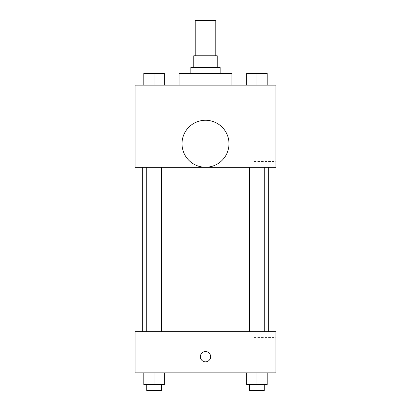 <?xml version="1.0" encoding="UTF-8"?>
<svg xmlns="http://www.w3.org/2000/svg" width="411" height="411" viewBox="0 0 411 411"><rect width="100%" height="100%" fill="white"/><g stroke="black" fill="none" stroke-linecap="round" stroke-linejoin="round"><path stroke-width="0.31" stroke-dasharray="2.06 1.54" d="M195.225 20.55L215.775 20.55M205.5 55.778L195.225 55.778L205.5 55.778M213.032 67.522L213.032 55.778L217.244 55.778L217.244 67.522L197.968 67.522L217.244 67.522M213.032 55.778L193.756 55.778L193.756 67.522L197.968 67.522L193.756 67.522M220.178 67.522L190.822 67.522M190.822 73.394L220.178 73.394L190.822 73.394M197.968 67.522L197.968 55.778M179.078 73.394L231.922 73.394M205.5 85.134L179.078 85.134L205.5 85.134M143.793 85.134L164.343 85.134L143.793 85.134L164.343 85.134L143.793 85.134L164.343 85.134L154.068 85.134L154.068 73.394L143.793 73.394L161.405 73.394L143.793 73.394L143.793 85.134L154.068 85.134L143.793 85.134L143.793 73.394L143.793 85.134L164.343 85.134L154.068 85.134L154.068 73.394L164.343 73.394L146.727 73.394L164.343 73.394L164.343 85.134L164.343 73.394M246.657 85.134L267.207 85.134L246.657 85.134L267.207 85.134L246.657 85.134L267.207 85.134L256.932 85.134L256.932 73.394L246.657 73.394L264.273 73.394L246.657 73.394L246.657 85.134L256.932 85.134L246.657 85.134L246.657 73.394L246.657 85.134L267.207 85.134L256.932 85.134L256.932 73.394L267.207 73.394L249.595 73.394L267.207 73.394L267.207 85.134L267.207 73.394M275.956 85.134L135.044 85.134L135.044 167.334L275.956 167.334L275.956 85.134M135.044 142.386L135.044 147.523L135.049 142.386M205.5 167.334L142.324 167.334L205.5 167.334M256.932 167.334L264.273 167.334L256.932 167.334M154.068 167.334L146.727 167.334L154.068 167.334M275.956 146.784L275.956 161.513L275.956 146.784M205.5 120.269A23.484 23.484 0 0 0 185.161 155.497A23.484 23.484 0 0 0 225.839 155.497A23.484 23.484 0 0 0 205.5 120.269A23.484 23.484 0 0 0 185.161 155.497A23.484 23.484 0 0 0 225.839 155.497A23.484 23.484 0 0 0 205.5 120.269M205.5 167.241A23.484 23.484 0 0 1 185.161 132.013A23.484 23.484 0 0 1 225.839 132.013A23.484 23.484 0 0 1 205.5 167.241M254.116 146.784L254.116 161.513L254.116 146.784M205.5 331.734L142.324 331.734L205.5 331.734M256.932 331.734L264.273 331.734L256.932 331.734M154.068 331.734L146.727 331.734L154.068 331.734M275.956 331.734L135.044 331.734L135.044 372.834L275.956 372.834L275.956 331.734M135.044 356.686L135.044 361.824L135.049 356.686M267.207 384.578L256.932 384.578L267.207 384.578L267.207 372.834L246.657 372.834L267.207 372.834L246.657 372.834L267.207 372.834L246.657 372.834L267.207 372.834L246.657 372.834L267.207 372.834L267.207 384.578L246.657 384.578L246.657 372.834L246.657 384.578L264.273 384.578L256.932 384.578L256.932 372.834L256.932 384.578L246.657 384.578L246.657 372.834M164.343 384.578L154.068 384.578L164.343 384.578L164.343 372.834L143.793 372.834L164.343 372.834L143.793 372.834L164.343 372.834L143.793 372.834L164.343 372.834L143.793 372.834L164.343 372.834L164.343 384.578L143.793 384.578L143.793 372.834L143.793 384.578L161.405 384.578L154.068 384.578L154.068 372.834L154.068 384.578L143.793 384.578L143.793 372.834M275.956 352.284L275.956 367.013L275.956 352.284M205.5 351.549A5.138 5.138 0 0 0 201.051 359.255A5.138 5.138 0 0 0 209.949 359.255A5.138 5.138 0 0 0 205.5 351.549A5.138 5.138 0 0 0 201.051 359.255A5.138 5.138 0 0 0 209.949 359.255A5.138 5.138 0 0 0 205.5 351.549M205.5 361.824A5.138 5.138 0 0 1 201.051 354.118A5.138 5.138 0 0 1 209.949 354.118A5.138 5.138 0 0 1 205.5 361.824M254.116 352.284L254.116 367.013L254.116 352.284M249.595 384.578L249.595 390.45L264.273 390.45L249.595 390.45L264.273 390.45L264.273 384.578L249.595 384.578L264.273 384.578M256.932 384.578L256.932 372.834M146.727 384.578L146.727 390.45L161.405 390.45L146.727 390.45L161.405 390.45L161.405 384.578L146.727 384.578L161.405 384.578M154.068 384.578L154.068 372.834M249.595 73.394L264.273 73.394M256.932 85.134L256.932 73.394M146.727 73.394L161.405 73.394M154.068 85.134L154.068 73.394M254.116 161.513L275.956 161.513M254.116 132.059L275.956 132.059M161.405 331.734L161.405 167.334M146.727 331.734L146.727 167.334M264.273 331.734L264.273 167.334M249.595 331.734L249.595 167.334M254.116 367.013L275.956 367.013M254.116 337.559L275.956 337.559"/><path stroke-width="0.62" d="M215.775 55.778L215.775 20.55L195.225 20.55L195.225 55.778M197.968 67.522L197.968 55.778L193.756 55.778L193.756 67.522M197.968 55.778L217.244 55.778L217.244 67.522M213.032 67.522L213.032 55.778M190.822 73.394L190.822 67.522L220.178 67.522L220.178 73.394M231.922 85.134L231.922 73.394L179.078 73.394L179.078 85.134M135.044 85.134L275.956 85.134L275.956 167.334L135.044 167.334L135.044 85.134M205.5 167.241A23.484 23.484 0 0 1 185.161 132.013A23.484 23.484 0 0 1 225.839 132.013A23.484 23.484 0 0 1 205.5 167.241M135.044 331.734L275.956 331.734L275.956 372.834L135.044 372.834L135.044 331.734M205.5 361.824A5.138 5.138 0 0 1 201.051 354.118A5.138 5.138 0 0 1 209.949 354.118A5.138 5.138 0 0 1 205.5 361.824M246.657 372.834L246.657 384.578L267.207 384.578L267.207 372.834L267.207 384.578M256.932 384.578L256.932 372.834M264.273 384.578L264.273 390.45L249.595 390.45L249.595 384.578M143.793 372.834L143.793 384.578L164.343 384.578L164.343 372.834L164.343 384.578M154.068 384.578L154.068 372.834M161.405 384.578L161.405 390.45L146.727 390.45L146.727 384.578M246.657 85.134L246.657 73.394L267.207 73.394L267.207 85.134L267.207 73.394M256.932 85.134L256.932 73.394M264.273 73.394L249.595 73.394M143.793 85.134L143.793 73.394L164.343 73.394L164.343 85.134L164.343 73.394M154.068 85.134L154.068 73.394M161.405 73.394L146.727 73.394M268.676 331.734L268.676 167.334M142.324 331.734L142.324 167.334M249.595 167.334L249.595 331.734M264.273 167.334L264.273 331.734M161.405 331.734L161.405 167.334M146.727 331.734L146.727 167.334"/></g></svg>
